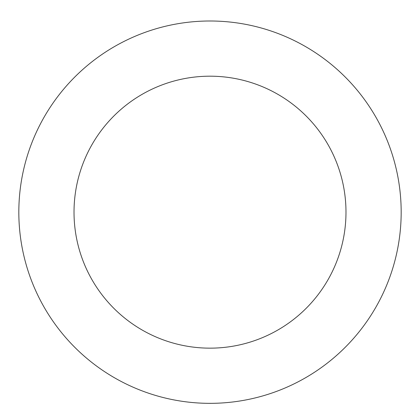 <?xml version="1.0" encoding="UTF-8"?>
<svg xmlns="http://www.w3.org/2000/svg" width="420" height="420" viewBox="0 0 420 420"><rect width="100%" height="100%" fill="white"/><g stroke="black" fill="none" stroke-linecap="round" stroke-linejoin="round"><path stroke-width="0.63" d="M351.545 83.674A191.168 191.168 0 0 0 27.946 153.835A191.168 191.168 0 0 0 250.509 399A191.168 191.168 0 0 0 351.545 83.674M310.685 120.766A135.986 135.986 0 0 0 80.504 170.678A135.986 135.986 0 0 0 238.817 345.067A135.986 135.986 0 0 0 310.685 120.766"/></g></svg>

